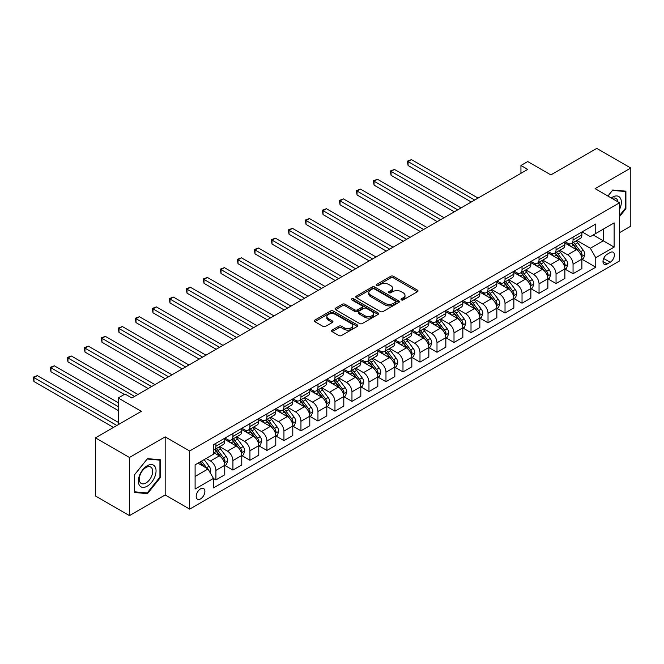<?xml version="1.0" encoding="UTF-8"?>
<svg xmlns="http://www.w3.org/2000/svg" width="664" height="664" viewBox="0 0 664 664"><rect width="100%" height="100%" fill="white"/><g stroke="black" fill="none" stroke-linecap="round" stroke-linejoin="round"><path stroke-width="1" d="M401.388 299.896A1.32 0.764 0 0 0 403.255 299.896L417.448 291.703A1.892 1.087 0 0 0 418.005 290.932A1.892 1.087 0 0 0 417.448 290.16L393.412 276.282A1.892 1.087 0 0 0 390.739 276.282L376.554 284.474A1.32 0.764 0 0 0 376.164 285.014A1.32 0.764 0 0 0 376.554 285.553A1.32 0.764 0 0 0 378.422 285.553L380.256 284.499A6.042 3.486 0 0 1 388.805 284.499L390.805 285.653A6.042 3.486 0 0 1 392.573 288.118A6.042 3.486 0 0 1 390.805 290.583L388.971 291.645A1.32 0.764 0 0 0 388.581 292.185A1.32 0.764 0 0 0 388.971 292.724A1.32 0.764 0 0 0 390.839 292.724L392.673 291.662A6.042 3.486 0 0 1 401.222 291.662L403.222 292.824A6.042 3.486 0 0 1 404.998 295.289A6.042 3.486 0 0 1 403.222 297.754L401.388 298.817A1.32 0.764 0 0 0 401.006 299.356A1.32 0.764 0 0 0 401.388 299.896L401.388 298.817M200.545 498.913A6.159 3.552 120 0 0 204.562 493.485A6.159 3.552 120 0 0 203.624 488.555A6.159 3.552 120 0 0 200.545 488.862A6.159 3.552 120 0 0 196.519 494.282A6.159 3.552 120 0 0 197.465 499.22A6.159 3.552 120 0 0 200.545 498.913M332.116 330.099A1.892 1.087 0 0 0 331.56 330.871A1.892 1.087 0 0 0 332.116 331.643L338.856 335.536A1.892 1.087 0 0 0 341.528 335.536L357.29 326.439A1.892 1.087 0 0 0 357.838 325.667A1.892 1.087 0 0 0 357.29 324.895L333.253 311.018A1.892 1.087 0 0 0 330.581 311.018L314.819 320.114A1.892 1.087 0 0 0 314.271 320.886A1.892 1.087 0 0 0 314.819 321.658L322.97 326.364A1.892 1.087 0 0 0 325.634 326.364L332.382 322.463A1.892 1.087 0 0 0 332.938 321.7A1.892 1.087 0 0 0 332.382 320.928L328.34 318.596A5.055 2.913 0 0 1 326.862 316.529A5.055 2.913 0 0 1 329.983 313.84A5.055 2.913 0 0 1 335.486 314.47L351.314 323.609A5.055 2.913 0 0 1 352.791 325.667A5.055 2.913 0 0 1 349.671 328.365A5.055 2.913 0 0 1 344.168 327.726L341.528 326.207A1.892 1.087 0 0 0 338.856 326.207L332.116 330.099L332.116 331.643M619.578 232.641L630.8 226.158L630.8 168.033L596.787 148.396L550.871 174.906L527.739 161.551L520.941 165.477L527.739 169.403L131.837 397.977L125.031 394.051L118.233 397.977L118.233 424.686M129.455 457.479L129.455 515.604L165.17 494.987L165.17 436.862L129.455 457.479L95.442 437.842L141.357 411.331L118.233 397.977M165.17 436.862L189.655 450.997L619.578 202.786L619.578 260.919L189.655 509.122L189.655 450.997M630.8 168.033L595.085 188.651L619.578 202.786M380.389 311.557A1.892 1.087 0 0 0 383.062 311.557L398.815 302.46A1.892 1.087 0 0 0 399.371 301.688A1.892 1.087 0 0 0 398.815 300.916L374.778 287.039A1.892 1.087 0 0 0 372.114 287.039L356.352 296.136A1.892 1.087 0 0 0 355.796 296.908A1.892 1.087 0 0 0 356.352 297.679L380.389 311.557M352.277 300.186A1.32 0.764 0 0 1 353.613 300.369L353.613 298.8L378.057 312.91A1.892 1.087 0 0 1 378.604 313.682A1.892 1.087 0 0 1 378.057 314.445L362.295 323.551A1.892 1.087 0 0 1 359.622 323.551L335.586 309.665L335.586 308.129A1.892 1.087 0 0 0 335.038 308.901A1.892 1.087 0 0 0 335.586 309.665M335.586 308.129L342.333 304.236A1.892 1.087 0 0 1 344.998 304.236L354.75 309.864A1.892 1.087 0 0 0 357.423 309.864L361.897 307.283A1.892 1.087 0 0 0 362.444 306.511A1.892 1.087 0 0 0 361.897 305.739L351.746 299.879A1.32 0.764 0 0 1 351.356 299.339A1.32 0.764 0 0 1 352.177 298.634A1.32 0.764 0 0 1 353.613 298.8M129.455 515.604L95.442 495.966L95.442 437.842M610.191 252.511L607.195 254.237A5.968 3.445 120 0 0 603.302 259.491A5.968 3.445 120 0 0 604.215 264.272A5.968 3.445 120 0 0 607.195 263.981L610.191 262.247A5.968 3.445 120 0 0 614.084 256.993A5.968 3.445 120 0 0 613.171 252.212A5.968 3.445 120 0 0 610.191 252.511M582.096 231.894L590.329 236.641L595.766 233.504L595.766 224L213.468 444.714L213.468 454.217L195.1 464.825L195.1 489.019L213.468 478.412L213.468 487.916L595.766 267.202L595.766 257.69L590.329 248.27L576.8 240.459M595.766 233.504L614.134 222.897L614.134 247.091L595.766 257.69M165.17 494.987L189.655 509.122M520.941 165.477L520.941 173.329M593.184 234.99L603.252 240.808L603.252 229.18L614.134 222.897M590.329 248.27L603.252 240.808L614.134 247.091M195.1 476.453L208.023 468.991L197.955 463.173M213.468 478.495L215.916 479.906L215.916 470.402A7.694 4.44 -120 0 0 210.471 460.974L206.122 458.459M215.916 479.906L224.756 474.801L224.756 465.298A7.694 4.44 -120 0 0 219.319 455.869L213.468 452.491M224.963 465.489L232.923 470.087L232.923 460.584A7.694 4.44 -120 0 0 227.478 451.155L219.668 446.648M232.923 470.087L241.762 464.983L241.762 455.479A7.694 4.44 -120 0 0 236.326 446.05L224.756 439.377M241.97 455.67L249.93 460.268L249.93 450.765A7.694 4.44 -120 0 0 244.485 441.336L236.674 436.829M249.93 460.268L258.769 455.164L258.769 445.66A7.694 4.44 -120 0 0 253.333 436.231L241.762 429.558M258.977 445.859L266.936 450.449L266.936 440.946A7.694 4.44 -120 0 0 261.491 431.517L253.681 427.01M266.936 450.449L275.776 445.345L275.776 435.841A7.694 4.44 -120 0 0 270.339 426.412L258.769 419.739M275.983 436.041L283.943 440.63L283.943 431.127A7.694 4.44 -120 0 0 278.498 421.698L270.688 417.191M283.943 440.63L292.782 435.526L292.782 426.022A7.694 4.44 -120 0 0 287.338 416.594L275.776 409.92M292.99 426.222L300.95 430.811L300.95 421.308A7.694 4.44 -120 0 0 295.505 411.879L287.695 407.372M300.95 430.811L309.789 425.707L309.789 416.203A7.694 4.44 -120 0 0 304.344 406.775L292.782 400.101M309.997 416.403L317.956 420.993L317.956 411.489A7.694 4.44 -120 0 0 312.512 402.069L304.693 397.553M317.956 420.993L326.796 415.888L326.796 406.385A7.694 4.44 -120 0 0 321.351 396.956L309.789 390.283M327.003 406.584L334.963 411.174L334.963 401.67A7.694 4.44 -120 0 0 329.518 392.25L321.7 387.734M334.963 411.174L343.803 406.069L343.803 396.566A7.694 4.44 -120 0 0 338.358 387.137L326.796 380.464M344.01 396.765L351.962 401.355L351.962 391.851A7.694 4.44 -120 0 0 346.525 382.431L338.706 377.916M351.962 401.355L360.809 396.25L360.809 386.747A7.694 4.44 -120 0 0 355.364 377.326L343.803 370.645M361.008 386.946L368.968 391.536L368.968 382.032A7.694 4.44 -120 0 0 363.532 372.612L355.713 368.097M368.968 391.536L377.816 386.431L377.816 376.928A7.694 4.44 -120 0 0 372.371 367.507L360.809 360.826M378.015 377.127L385.975 381.717L385.975 372.213A7.694 4.44 -120 0 0 380.538 362.793L372.72 358.278M385.975 381.717L394.823 376.612L394.823 367.109A7.694 4.44 -120 0 0 389.378 357.688L377.816 351.007M395.022 367.308L402.982 371.906L402.982 362.395A7.694 4.44 -120 0 0 397.545 352.974L389.726 348.459M402.982 371.906L411.829 366.794L411.829 357.29A7.694 4.44 -120 0 0 406.385 347.87L394.823 341.188M412.029 357.489L419.988 362.087L419.988 352.576A7.694 4.44 -120 0 0 414.552 343.155L406.733 338.64M419.988 362.087L428.836 356.975L428.836 347.471A7.694 4.44 -120 0 0 423.391 338.051L411.829 331.369M429.035 347.67L436.995 352.269L436.995 342.765A7.694 4.44 -120 0 0 431.559 333.336L423.74 328.821M436.995 352.269L445.843 347.164L445.843 337.652A7.694 4.44 -120 0 0 440.398 328.232L428.836 321.55M446.042 337.851L454.002 342.45L454.002 332.946A7.694 4.44 -120 0 0 448.557 323.517L440.747 319.002M454.002 342.45L462.849 337.345L462.849 327.833A7.694 4.44 -120 0 0 457.405 318.413L445.843 311.731M463.049 328.033L471.008 332.631L471.008 323.127A7.694 4.44 -120 0 0 465.564 313.698L457.753 309.183M471.008 332.631L479.856 327.526L479.856 318.023A7.694 4.44 -120 0 0 474.411 308.594L462.849 301.912M480.055 318.214L488.015 322.812L488.015 313.308A7.694 4.44 -120 0 0 482.57 303.88L474.76 299.373M488.015 322.812L496.855 317.707L496.855 308.204A7.694 4.44 -120 0 0 491.418 298.775L479.856 292.102M497.062 308.395L505.022 312.993L505.022 303.489A7.694 4.44 -120 0 0 499.577 294.061L491.767 289.554M505.022 312.993L513.861 307.888L513.861 298.385A7.694 4.44 -120 0 0 508.425 288.956L496.855 282.283M514.069 298.576L522.029 303.174L522.029 293.671A7.694 4.44 -120 0 0 516.584 284.242L508.773 279.735M522.029 303.174L530.868 298.07L530.868 288.566A7.694 4.44 -120 0 0 525.431 279.137L513.861 272.464M531.076 288.757L539.035 293.355L539.035 283.852A7.694 4.44 -120 0 0 533.59 274.423L525.78 269.916M539.035 293.355L547.875 288.251L547.875 278.747A7.694 4.44 -120 0 0 542.438 269.318L530.868 262.645M548.082 278.938L556.042 283.536L556.042 274.033A7.694 4.44 -120 0 0 550.597 264.604L542.787 260.097M556.042 283.536L564.881 278.432L564.881 268.928A7.694 4.44 -120 0 0 559.445 259.499L547.875 252.826M565.089 269.119L573.049 273.717L573.049 264.214A7.694 4.44 -120 0 0 567.604 254.785L559.793 250.278M573.049 273.717L581.888 268.613L581.888 259.109A7.694 4.44 -120 0 0 576.452 249.681L564.881 243.007M565.089 241.713L567.604 243.165A7.694 4.44 -120 0 0 571.455 243.547A7.694 4.44 -120 0 0 573.049 240.019L573.049 237.114M548.082 251.531L550.597 252.984A7.694 4.44 -120 0 0 554.448 253.366A7.694 4.44 -120 0 0 556.042 249.838L556.042 246.933M531.076 261.342L533.59 262.803A7.694 4.44 -120 0 0 537.442 263.176A7.694 4.44 -120 0 0 539.035 259.657L539.035 256.752M514.069 271.161L516.584 272.622A7.694 4.44 -120 0 0 520.435 272.995A7.694 4.44 -120 0 0 522.029 269.476L522.029 266.571M497.062 280.98L499.577 282.432A7.694 4.44 -120 0 0 503.428 282.814A7.694 4.44 -120 0 0 505.022 279.295L505.022 276.39M480.055 290.799L482.57 292.251A7.694 4.44 -120 0 0 486.421 292.633A7.694 4.44 -120 0 0 488.015 289.114L488.015 286.209M463.049 300.618L465.564 302.07A7.694 4.44 -120 0 0 469.415 302.452A7.694 4.44 -120 0 0 471.008 298.933L471.008 296.028M446.042 310.437L448.557 311.889A7.694 4.44 -120 0 0 452.408 312.271A7.694 4.44 -120 0 0 454.002 308.752L454.002 305.847M429.035 320.255L431.559 321.708A7.694 4.44 -120 0 0 435.401 322.09A7.694 4.44 -120 0 0 436.995 318.571L436.995 315.666M412.029 330.074L414.552 331.527A7.694 4.44 -120 0 0 418.395 331.909A7.694 4.44 -120 0 0 419.988 328.389L419.988 325.476M395.022 339.893L397.545 341.346A7.694 4.44 -120 0 0 401.388 341.728A7.694 4.44 -120 0 0 402.982 338.208L402.982 335.295M378.015 349.712L380.538 351.165A7.694 4.44 -120 0 0 384.381 351.546A7.694 4.44 -120 0 0 385.975 348.027L385.975 345.114M361.008 359.531L363.532 360.984A7.694 4.44 -120 0 0 367.375 361.365A7.694 4.44 -120 0 0 368.968 357.846L368.968 354.933M344.01 369.35L346.525 370.803A7.694 4.44 -120 0 0 350.368 371.184A7.694 4.44 -120 0 0 351.962 367.657L351.962 364.752M327.003 379.169L329.518 380.621A7.694 4.44 -120 0 0 333.361 381.003A7.694 4.44 -120 0 0 334.963 377.476L334.963 374.571M309.997 388.988L312.512 390.44A7.694 4.44 -120 0 0 316.363 390.822A7.694 4.44 -120 0 0 317.956 387.295L317.956 384.39M292.99 398.807L295.505 400.259A7.694 4.44 -120 0 0 299.356 400.641A7.694 4.44 -120 0 0 300.95 397.113L300.95 394.208M275.983 408.626L278.498 410.078A7.694 4.44 -120 0 0 282.349 410.46A7.694 4.44 -120 0 0 283.943 406.932L283.943 404.027M258.977 418.444L261.491 419.897A7.694 4.44 -120 0 0 265.343 420.279A7.694 4.44 -120 0 0 266.936 416.751L266.936 413.846M241.97 428.263L244.485 429.716A7.694 4.44 -120 0 0 248.336 430.098A7.694 4.44 -120 0 0 249.93 426.57L249.93 423.665M224.963 438.082L227.478 439.535A7.694 4.44 -120 0 0 231.329 439.917A7.694 4.44 -120 0 0 232.923 436.389L232.923 433.484M582.096 259.3L595.766 267.202M571.455 243.547L580.294 238.434A7.694 4.44 -120 0 0 581.888 234.915L581.888 232.01M554.448 253.366L563.288 248.253A7.694 4.44 -120 0 0 564.881 244.734L564.881 241.829M537.442 263.176L546.281 258.072A7.694 4.44 -120 0 0 547.875 254.553L547.875 251.648M520.435 272.995L529.274 267.891A7.694 4.44 -120 0 0 530.868 264.372L530.868 261.467M503.428 282.814L512.268 277.71A7.694 4.44 -120 0 0 513.861 274.19L513.861 271.286M486.421 292.633L495.261 287.529A7.694 4.44 -120 0 0 496.855 284.009L496.855 281.104M469.415 302.452L478.263 297.347A7.694 4.44 -120 0 0 479.856 293.828L479.856 290.923M452.408 312.271L461.256 307.166A7.694 4.44 -120 0 0 462.849 303.647L462.849 300.734M435.401 322.09L444.249 316.985A7.694 4.44 -120 0 0 445.843 313.466L445.843 310.553M418.395 331.909L427.243 326.804A7.694 4.44 -120 0 0 428.836 323.285L428.836 320.372M401.388 341.728L410.236 336.623A7.694 4.44 -120 0 0 411.829 333.096L411.829 330.191M384.381 351.546L393.229 346.442A7.694 4.44 -120 0 0 394.823 342.914L394.823 340.009M367.375 361.365L376.222 356.261A7.694 4.44 -120 0 0 377.816 352.733L377.816 349.828M350.368 371.184L359.216 366.08A7.694 4.44 -120 0 0 360.809 362.552L360.809 359.647M333.361 381.003L342.209 375.899A7.694 4.44 -120 0 0 343.803 372.371L343.803 369.466M316.363 390.822L325.202 385.718A7.694 4.44 -120 0 0 326.796 382.19L326.796 379.285M299.356 400.641L308.196 395.536A7.694 4.44 -120 0 0 309.789 392.009L309.789 389.104M282.349 410.46L291.189 405.355A7.694 4.44 -120 0 0 292.782 401.828L292.782 398.923M265.343 420.279L274.182 415.174A7.694 4.44 -120 0 0 275.776 411.647L275.776 408.742M248.336 430.098L257.175 424.985A7.694 4.44 -120 0 0 258.769 421.466L258.769 418.561M231.329 439.917L240.169 434.804A7.694 4.44 -120 0 0 241.762 431.285L241.762 428.38M213.468 450.043A7.694 4.44 -120 0 0 214.323 449.736L223.162 444.623A7.694 4.44 -120 0 0 224.756 441.103L224.756 438.199M214.323 449.736A7.694 4.44 -120 0 0 215.916 446.208L215.916 443.303M208.023 468.991L213.468 478.412M619.578 216.547L625.903 208.679L625.903 191.166L612.772 189.995L607.909 196.054M134.352 492.464L147.483 493.642L160.613 477.308L160.613 459.803L147.483 458.633L134.352 474.959L134.352 492.464M625.222 208.28L625.903 208.679M159.933 476.918L160.613 477.308M146.097 492.837L147.483 493.642M401.919 300.087L403.222 299.331A6.042 3.486 0 0 0 404.998 296.858L404.998 295.289M392.573 288.118L392.573 289.687A6.042 3.486 0 0 1 390.805 292.16L389.502 292.915M417.424 291.72L393.412 277.859A1.892 1.087 0 0 0 390.739 277.859L377.077 285.744M398.79 302.477L374.778 288.608A1.892 1.087 0 0 0 372.114 288.608L356.377 297.696L356.352 296.136M395.478 302.228A1.32 0.764 0 0 0 395.868 301.688A1.32 0.764 0 0 0 395.478 301.149L374.38 288.964A1.32 0.764 0 0 0 372.512 288.964L370.578 290.085A6.042 3.486 0 0 0 368.802 292.55A6.042 3.486 0 0 0 370.578 295.023L384.995 303.348A6.042 3.486 0 0 0 393.544 303.348L395.478 302.228L395.478 303.797A1.32 0.764 0 0 0 395.868 303.257L395.868 301.688M368.802 292.55L368.802 294.127A6.042 3.486 0 0 0 370.578 296.592L370.578 295.023M395.478 303.797L393.544 304.917A6.042 3.486 0 0 1 384.995 304.917L370.578 296.592M335.611 309.681L342.333 305.805L342.333 304.236M362.444 306.511L362.444 308.079A1.892 1.087 0 0 1 361.897 308.851L357.423 311.433A1.892 1.087 0 0 1 354.75 311.433L344.998 305.805A1.892 1.087 0 0 0 342.333 305.805M353.613 300.369L378.032 314.462M364.868 315.699A5.055 2.913 0 0 0 370.371 316.338A5.055 2.913 0 0 0 373.492 313.64A5.055 2.913 0 0 0 372.014 311.574L366.437 308.362A1.892 1.087 0 0 0 363.764 308.362L359.29 310.943A1.892 1.087 0 0 0 358.734 311.715A1.892 1.087 0 0 0 359.29 312.487L364.868 315.699L364.868 317.276A5.055 2.913 0 0 0 370.371 317.907A5.055 2.913 0 0 0 373.492 315.209L373.492 313.64M358.734 311.715L358.734 313.284A1.892 1.087 0 0 0 359.29 314.055L359.29 312.487M364.868 317.276L359.29 314.055M352.791 325.667L352.791 327.236A5.055 2.913 0 0 1 349.671 329.933A5.055 2.913 0 0 1 344.168 329.303L341.528 327.775A1.892 1.087 0 0 0 338.856 327.775L332.141 331.66M326.862 316.529L326.862 318.097A5.055 2.913 0 0 0 328.34 320.164L328.34 318.596M332.357 322.48L328.34 320.164M357.29 324.895L357.29 326.439L333.253 312.586A1.892 1.087 0 0 0 330.581 312.586L314.844 321.675M581.888 259.425L583.523 258.479L584.884 254.553A5.096 2.946 -120 0 0 583.258 250.212L577.697 242.792A14.716 8.499 -120 0 0 576.086 240.866M570.559 246.286A14.716 8.499 -120 0 0 567.546 243.132M581.423 256.296L582.129 254.768A5.096 2.946 -120 0 0 580.668 251.706L575.115 244.286A14.716 8.499 -120 0 0 573.505 242.36M572.136 243.148A12.218 7.055 60 0 1 574.144 245.431L578.842 251.706M478.08 198.079L411.489 159.626L408.086 161.593L408.086 165.519L471.282 202.005M571.87 243.298A14.716 8.499 60 0 1 573.48 245.223L577.174 250.154M408.086 165.519L407.339 161.161L474.685 200.038M407.339 161.161L411.489 159.626M564.881 269.244L566.516 268.298L567.878 264.372A5.096 2.946 -120 0 0 566.251 260.031L560.69 252.611A14.716 8.499 -120 0 0 559.088 250.685M553.552 256.105A14.716 8.499 -120 0 0 550.539 252.951M564.417 266.115L565.122 264.587A5.096 2.946 -120 0 0 563.661 261.525L558.109 254.096A14.716 8.499 -120 0 0 556.498 252.179M555.129 252.967A12.218 7.055 60 0 1 557.137 255.25L561.835 261.525M461.073 207.898L394.482 169.445L391.079 171.412L391.079 175.338L454.276 211.824M554.863 253.117A14.716 8.499 60 0 1 556.474 255.042L560.167 259.973M391.079 175.338L390.332 170.98L457.679 209.857M390.332 170.98L394.482 169.445M547.875 279.063L549.51 278.116L550.871 274.19A5.096 2.946 -120 0 0 549.244 269.85L543.683 262.429A14.716 8.499 -120 0 0 542.081 260.504M536.545 265.924A14.716 8.499 -120 0 0 533.532 262.77M547.41 275.933L548.115 274.406A5.096 2.946 -120 0 0 546.655 271.335L541.102 263.915A14.716 8.499 -120 0 0 539.492 261.998M538.122 262.786A12.218 7.055 60 0 1 540.131 265.069L544.837 271.344M444.067 217.709L377.476 179.263L374.073 181.23L374.073 185.156L437.269 221.643M537.857 262.936A14.716 8.499 60 0 1 539.467 264.861L543.16 269.791M374.073 185.156L373.326 180.799L440.672 219.676M373.326 180.799L377.476 179.263M530.868 288.882L532.503 287.935L533.864 284.009A5.096 2.946 -120 0 0 532.237 279.668L526.676 272.248A14.716 8.499 -120 0 0 525.075 270.323M519.547 275.743A14.716 8.499 -120 0 0 516.534 272.589M530.403 285.752L531.109 284.225A5.096 2.946 -120 0 0 529.648 281.154L524.095 273.734A14.716 8.499 -120 0 0 522.485 271.817M521.115 272.605A12.218 7.055 60 0 1 523.124 274.888L527.83 281.162M427.068 227.528L360.469 189.082L357.066 191.049L357.066 194.975L420.262 231.462M520.858 272.755A14.716 8.499 60 0 1 522.46 274.68L526.154 279.61M357.066 194.975L356.319 190.618L423.665 229.495M356.319 190.618L360.469 189.082M513.861 298.692L515.496 297.754L516.858 293.828A5.096 2.946 -120 0 0 515.231 289.487L509.67 282.067A14.716 8.499 -120 0 0 508.068 280.142M502.54 285.562A14.716 8.499 -120 0 0 499.527 282.407M513.396 295.571L514.102 294.044A5.096 2.946 -120 0 0 512.649 290.973L507.089 283.553A14.716 8.499 -120 0 0 505.478 281.636M504.109 282.424A12.218 7.055 60 0 1 506.117 284.707L510.824 290.981M410.061 237.347L343.462 198.901L340.059 200.868L340.059 204.794L403.255 241.281M503.851 282.573A14.716 8.499 60 0 1 505.453 284.499L509.147 289.429M340.059 204.794L339.312 200.437L406.658 239.314M339.312 200.437L343.462 198.901M619.578 209.384A12.508 7.221 120 0 0 620.159 197.814A12.508 7.221 120 0 0 611.229 197.972M617.902 201.823A9.47 5.47 120 0 0 617.063 199.416A9.47 5.47 120 0 0 615.993 198.428A9.47 5.47 120 0 0 612.1 198.47M612.474 190.369L625.222 191.522L625.222 208.479L619.578 215.501M624.376 191.033L625.222 191.522M607.933 196.063L612.499 190.385M147.209 465.763A12.508 7.221 120 0 0 138.369 481.085A12.508 7.221 120 0 0 147.209 486.189A12.508 7.221 120 0 0 156.057 470.876A12.508 7.221 120 0 0 147.209 465.763M145.972 467.531A9.47 5.47 120 0 0 139.78 475.872A9.47 5.47 120 0 0 141.233 483.458A9.47 5.47 120 0 0 145.972 482.994A9.47 5.47 120 0 0 152.156 474.652A9.47 5.47 120 0 0 150.703 467.066A9.47 5.47 120 0 0 145.972 467.531M159.933 477.117L147.209 492.937L134.493 491.8L134.493 474.843L147.209 459.015L159.933 460.152L159.933 477.117M159.086 459.671L159.933 460.152M496.855 308.511L498.49 307.573L499.851 303.647A5.096 2.946 -120 0 0 498.224 299.306L492.663 291.878A14.716 8.499 -120 0 0 491.061 289.961M485.533 295.372A14.716 8.499 -120 0 0 482.52 292.226M496.398 305.39L497.095 303.863A5.096 2.946 -120 0 0 495.643 300.792L490.082 293.372A14.716 8.499 -120 0 0 488.472 291.454M487.102 292.243A12.218 7.055 60 0 1 489.111 294.526L493.817 300.8M393.055 247.166L326.456 208.72L323.053 210.687L323.053 214.613L386.249 251.092M486.845 292.392A14.716 8.499 60 0 1 488.447 294.318L492.14 299.248M323.053 214.613L322.306 210.247L389.652 249.133M322.306 210.247L326.456 208.72M479.856 318.33L481.483 317.392L482.844 313.466A5.096 2.946 -120 0 0 481.217 309.117L475.656 301.697A14.716 8.499 -120 0 0 474.054 299.779M468.527 305.191A14.716 8.499 -120 0 0 465.514 302.037M479.391 315.209L480.089 313.682A5.096 2.946 -120 0 0 478.636 310.611L473.075 303.191A14.716 8.499 -120 0 0 471.465 301.273M470.095 302.062A12.218 7.055 60 0 1 472.104 304.336L476.81 310.619M376.048 256.985L309.449 218.539L306.046 220.498L306.046 224.432L369.242 260.911M469.838 302.211A14.716 8.499 60 0 1 471.44 304.137L475.134 309.067M306.046 224.432L305.299 220.066L372.645 258.952M305.299 220.066L309.449 218.539M462.849 328.149L464.476 327.211L465.837 323.285A5.096 2.946 -120 0 0 464.211 318.936L458.65 311.516A14.716 8.499 -120 0 0 457.048 309.598M451.52 315.01A14.716 8.499 -120 0 0 448.507 311.856M462.385 325.028L463.09 323.501A5.096 2.946 -120 0 0 461.629 320.43L456.068 313.01A14.716 8.499 -120 0 0 454.458 311.084M453.089 311.881A12.218 7.055 60 0 1 455.097 314.155L459.803 320.438M359.041 266.803L292.442 228.358L289.039 230.317L289.039 234.251L352.235 270.729M452.831 312.03A14.716 8.499 60 0 1 454.433 313.956L458.127 318.886M289.039 234.251L288.292 229.885L355.638 268.771M288.292 229.885L292.442 228.358M445.843 337.968L447.47 337.03L448.831 333.096A5.096 2.946 -120 0 0 447.204 328.755L441.643 321.334A14.716 8.499 -120 0 0 440.041 319.417M434.513 324.829A14.716 8.499 -120 0 0 431.5 321.675M445.378 334.847L446.084 333.32A5.096 2.946 -120 0 0 444.623 330.249L439.062 322.828A14.716 8.499 -120 0 0 437.451 320.903M436.082 321.7A12.218 7.055 60 0 1 438.091 323.974L442.797 330.257M342.035 276.622L275.435 238.177L272.032 240.136L272.032 244.07L335.229 280.548M435.825 321.849A14.716 8.499 60 0 1 437.427 323.775L441.128 328.705M272.032 244.07L271.286 239.704L338.632 278.589M271.286 239.704L275.435 238.177M428.836 347.787L430.463 346.849L431.824 342.914A5.096 2.946 -120 0 0 430.197 338.574L424.636 331.153A14.716 8.499 -120 0 0 423.034 329.236M417.507 334.648A14.716 8.499 -120 0 0 414.494 331.494M428.371 344.666L429.077 343.139A5.096 2.946 -120 0 0 427.616 340.068L422.055 332.647A14.716 8.499 -120 0 0 420.453 330.722M419.084 331.519A12.218 7.055 60 0 1 421.084 333.793L425.79 340.076M325.028 286.441L258.429 247.996L255.026 249.954L255.026 253.88L318.222 290.367M418.818 331.668A14.716 8.499 60 0 1 420.42 333.594L424.122 338.524M255.026 253.88L254.279 249.523L321.625 288.408M254.279 249.523L258.429 247.996M411.829 357.606L413.456 356.668L414.817 352.733A5.096 2.946 -120 0 0 413.191 348.392L407.638 340.972A14.716 8.499 -120 0 0 406.028 339.047M400.5 344.467A14.716 8.499 -120 0 0 397.487 341.313M411.365 354.485L412.07 352.957A5.096 2.946 -120 0 0 410.609 349.887L405.048 342.466A14.716 8.499 -120 0 0 403.446 340.541M402.077 341.337A12.218 7.055 60 0 1 404.077 343.612L408.783 349.895M308.021 296.26L241.422 257.815L238.027 259.773L238.027 263.699L301.215 300.186M401.811 341.487A14.716 8.499 60 0 1 403.413 343.412L407.115 348.343M238.027 263.699L237.272 259.342L304.618 298.227M237.272 259.342L241.422 257.815M394.823 367.424L396.458 366.486L397.811 362.552A5.096 2.946 -120 0 0 396.184 358.211L390.631 350.791A14.716 8.499 -120 0 0 389.021 348.866M383.493 354.286A14.716 8.499 -120 0 0 380.48 351.132M394.358 364.304L395.063 362.776A5.096 2.946 -120 0 0 393.603 359.705L388.042 352.285A14.716 8.499 -120 0 0 386.44 350.36M385.07 351.156A12.218 7.055 60 0 1 387.07 353.431L391.777 359.714M291.015 306.079L224.415 267.633L221.021 269.592L221.021 273.518L284.209 310.005M384.805 351.306A14.716 8.499 60 0 1 386.406 353.231L390.108 358.162M221.021 273.518L220.265 269.161L287.612 308.046M220.265 269.161L224.415 267.633M377.816 377.243L379.451 376.297L380.804 372.371A5.096 2.946 -120 0 0 379.177 368.03L373.624 360.61A14.716 8.499 -120 0 0 372.014 358.684M366.486 364.104A14.716 8.499 -120 0 0 363.474 360.95M377.351 374.123L378.057 372.587A5.096 2.946 -120 0 0 376.596 369.524L371.035 362.104A14.716 8.499 -120 0 0 369.433 360.178M368.063 360.967A12.218 7.055 60 0 1 370.064 363.249L374.77 369.533M274.008 315.898L207.409 277.452L204.014 279.411L204.014 283.337L267.202 319.824M367.798 361.125A14.716 8.499 60 0 1 369.4 363.042L373.102 367.981M204.014 283.337L203.259 278.98L270.605 317.865M203.259 278.98L207.409 277.452M360.809 387.062L362.444 386.116L363.797 382.19A5.096 2.946 -120 0 0 362.171 377.849L356.618 370.429A14.716 8.499 -120 0 0 355.008 368.503M349.48 373.923A14.716 8.499 -120 0 0 346.467 370.769M360.344 383.941L361.05 382.406A5.096 2.946 -120 0 0 359.589 379.343L354.028 371.923A14.716 8.499 -120 0 0 352.426 369.997M351.057 370.786A12.218 7.055 60 0 1 353.057 373.068L357.763 379.351M257.001 325.717L190.402 287.271L187.007 289.23L187.007 293.156L250.195 329.643M350.791 370.944A14.716 8.499 60 0 1 352.401 372.861L356.095 377.799M187.007 293.156L186.26 288.798L253.598 327.676M186.26 288.798L190.402 287.271M343.803 396.881L345.438 395.935L346.799 392.009A5.096 2.946 -120 0 0 345.164 387.668L339.611 380.248A14.716 8.499 -120 0 0 338.001 378.322M332.473 383.742A14.716 8.499 -120 0 0 329.46 380.588M343.338 393.76L344.043 392.225A5.096 2.946 -120 0 0 342.582 389.162L337.022 381.742A14.716 8.499 -120 0 0 335.42 379.816M334.05 380.605A12.218 7.055 60 0 1 336.05 382.887L340.757 389.17M239.994 335.536L173.404 297.082L170.001 299.049L170.001 302.975L233.197 339.462M333.784 380.762A14.716 8.499 60 0 1 335.395 382.68L339.088 387.618M170.001 302.975L169.254 298.617L236.591 337.495M169.254 298.617L173.404 297.082M326.796 406.7L328.431 405.754L329.792 401.828A5.096 2.946 -120 0 0 328.165 397.487L322.604 390.067A14.716 8.499 -120 0 0 320.994 388.141M315.466 393.561A14.716 8.499 -120 0 0 312.453 390.407M326.331 403.579L327.037 402.044A5.096 2.946 -120 0 0 325.576 398.981L320.015 391.561A14.716 8.499 -120 0 0 318.413 389.635M317.043 390.424A12.218 7.055 60 0 1 319.044 392.706L323.75 398.989M222.988 345.355L156.397 306.901L152.994 308.868L152.994 312.794L216.19 349.281M316.778 390.581A14.716 8.499 60 0 1 318.388 392.499L322.082 397.437M152.994 312.794L152.247 308.436L219.585 347.313M152.247 308.436L156.397 306.901M309.789 416.519L311.424 415.573L312.786 411.647A5.096 2.946 -120 0 0 311.159 407.306L305.598 399.886A14.716 8.499 -120 0 0 303.988 397.96M298.46 403.38A14.716 8.499 -120 0 0 295.447 400.226M309.324 413.398L310.03 411.863A5.096 2.946 -120 0 0 308.569 408.8L303.008 401.38A14.716 8.499 -120 0 0 301.406 399.454M300.037 400.243A12.218 7.055 60 0 1 302.045 402.525L306.743 408.808M205.981 355.174L139.39 316.72L135.987 318.687L135.987 322.613L199.183 359.099M299.771 400.4A14.716 8.499 60 0 1 301.381 402.318L305.075 407.256M135.987 322.613L135.24 318.255L202.578 357.132M135.24 318.255L139.39 316.72M292.782 426.338L294.418 425.392L295.779 421.466A5.096 2.946 -120 0 0 294.152 417.125L288.591 409.705A14.716 8.499 -120 0 0 286.981 407.779M281.453 413.199A14.716 8.499 -120 0 0 278.44 410.045M292.318 423.217L293.023 421.681A5.096 2.946 -120 0 0 291.562 418.619L286.001 411.199A14.716 8.499 -120 0 0 284.399 409.273M283.03 410.061A12.218 7.055 60 0 1 285.039 412.344L289.736 418.627M188.974 364.993L122.383 326.539L118.98 328.506L118.98 332.432L182.177 368.918M282.764 410.219A14.716 8.499 60 0 1 284.375 412.137L288.068 417.075M118.98 332.432L118.233 328.074L185.571 366.951M118.233 328.074L122.383 326.539M275.776 436.157L277.411 435.211L278.772 431.285A5.096 2.946 -120 0 0 277.145 426.944L271.584 419.523A14.716 8.499 -120 0 0 269.974 417.598M264.446 423.018A14.716 8.499 -120 0 0 261.433 419.864M275.311 433.028L276.017 431.5A5.096 2.946 -120 0 0 274.556 428.438L268.995 421.017A14.716 8.499 -120 0 0 267.393 419.092M266.023 419.88A12.218 7.055 60 0 1 268.032 422.163L272.73 428.438M171.968 374.811L105.377 336.357L101.974 338.325L101.974 342.25L165.17 378.737M265.758 420.03A14.716 8.499 60 0 1 267.368 421.955L271.061 426.894M101.974 342.25L101.227 337.893L168.573 376.77M101.227 337.893L105.377 336.357M258.769 445.976L260.404 445.029L261.765 441.103A5.096 2.946 -120 0 0 260.139 436.763L254.578 429.342A14.716 8.499 -120 0 0 252.967 427.417M247.44 432.837A14.716 8.499 -120 0 0 244.427 429.683M258.304 442.846L259.01 441.319A5.096 2.946 -120 0 0 257.549 438.257L251.996 430.836A14.716 8.499 -120 0 0 250.386 428.911M249.017 429.699A12.218 7.055 60 0 1 251.025 431.982L255.723 438.257M154.961 384.63L88.37 346.176L84.967 348.143L84.967 352.069L148.163 388.556M248.751 429.849A14.716 8.499 60 0 1 250.361 431.774L254.055 436.713M84.967 352.069L84.22 347.712L151.566 386.589M84.22 347.712L88.37 346.176M241.762 455.794L243.397 454.848L244.759 450.922A5.096 2.946 -120 0 0 243.132 446.581L237.571 439.161A14.716 8.499 -120 0 0 235.969 437.236M230.433 442.656A14.716 8.499 -120 0 0 227.42 439.502M241.298 452.665L242.003 451.138A5.096 2.946 -120 0 0 240.542 448.075L234.99 440.655A14.716 8.499 -120 0 0 233.379 438.73M232.01 439.518A12.218 7.055 60 0 1 234.018 441.801L238.716 448.075M137.954 394.449L71.363 355.995L67.96 357.962L67.96 361.888L124.351 394.449M231.744 439.668A14.716 8.499 60 0 1 233.354 441.593L237.048 446.523M67.96 361.888L67.213 357.531L134.56 396.408M67.213 357.531L71.363 355.995M224.756 465.613L226.391 464.667L227.752 460.741A5.096 2.946 -120 0 0 226.125 456.4L220.564 448.98A14.716 8.499 -120 0 0 218.962 447.055M224.291 462.484L224.996 460.957A5.096 2.946 -120 0 0 223.536 457.894L217.983 450.466A14.716 8.499 -120 0 0 216.373 448.549M215.003 449.337A12.218 7.055 60 0 1 217.012 451.62L221.718 457.894M118.233 402.691L54.357 365.814L50.954 367.781L50.954 371.707L118.233 410.551M214.738 449.486A14.716 8.499 60 0 1 216.348 451.412L220.041 456.342M50.954 371.707L50.207 367.35L118.233 406.617M50.207 367.35L54.357 365.814M210.065 472.519L210.745 470.56A5.096 2.946 -120 0 0 209.118 466.219L204.155 459.596M118.233 422.329L37.35 375.633L33.947 377.6L33.947 381.526L113.469 427.433M206.994 468.394A5.096 2.946 -120 0 0 206.529 467.705L201.574 461.09M200.296 461.829L203.856 466.584M199.939 462.028L202.96 466.062M33.947 381.526L33.2 377.169L116.872 425.475M33.2 377.169L37.35 375.633M210.471 460.974L219.319 455.869M227.478 451.155L236.326 446.05M244.485 441.336L253.333 436.231M261.491 431.517L270.339 426.412M278.498 421.698L287.338 416.594M295.505 411.879L304.344 406.775M312.512 402.069L321.351 396.956M329.518 392.25L338.358 387.137M346.525 382.431L355.364 377.326M363.532 372.612L372.371 367.507M380.538 362.793L389.378 357.688M397.545 352.974L406.385 347.87M414.552 343.155L423.391 338.051M431.559 333.336L440.398 328.232M448.557 323.517L457.405 318.413M465.564 313.698L474.411 308.594M482.57 303.88L491.418 298.775M499.577 294.061L508.425 288.956M516.584 284.242L525.431 279.137M533.59 274.423L542.438 269.318M550.597 264.604L559.445 259.499M567.604 254.785L576.452 249.681M573.049 240.019L581.888 234.915M573.049 264.214L581.888 259.109M556.042 274.033L564.881 268.928M556.042 249.838L564.881 244.734M539.035 283.852L547.875 278.747M539.035 259.657L547.875 254.553M522.029 293.671L530.868 288.566M522.029 269.476L530.868 264.372M505.022 303.489L513.861 298.385M505.022 279.295L513.861 274.19M488.015 313.308L496.855 308.204M488.015 289.114L496.855 284.009M471.008 323.127L479.856 318.023M471.008 298.933L479.856 293.828M454.002 332.946L462.849 327.833M454.002 308.752L462.849 303.647M436.995 342.765L445.843 337.652M436.995 318.571L445.843 313.466M419.988 352.576L428.836 347.471M419.988 328.389L428.836 323.285M402.982 362.395L411.829 357.29M402.982 338.208L411.829 333.096M385.975 372.213L394.823 367.109M385.975 348.027L394.823 342.914M368.968 382.032L377.816 376.928M368.968 357.846L377.816 352.733M351.962 391.851L360.809 386.747M351.962 367.657L360.809 362.552M334.963 401.67L343.803 396.566M334.963 377.476L343.803 372.371M317.956 411.489L326.796 406.385M317.956 387.295L326.796 382.19M300.95 421.308L309.789 416.203M300.95 397.113L309.789 392.009M283.943 431.127L292.782 426.022M283.943 406.932L292.782 401.828M266.936 440.946L275.776 435.841M266.936 416.751L275.776 411.647M249.93 450.765L258.769 445.66M249.93 426.57L258.769 421.466M232.923 460.584L241.762 455.479M232.923 436.389L241.762 431.285M215.916 470.402L224.756 465.298M215.916 446.208L224.756 441.103M603.667 258.487L610.191 262.247M602.978 261.541L607.195 263.981M403.222 299.331L403.222 297.754M388.971 292.724L388.971 291.645M390.805 292.16L390.805 290.583M376.554 285.553L376.554 284.474M390.739 277.859L390.739 276.282M393.412 277.859L393.412 276.282M417.448 291.703L417.448 290.16M372.114 288.608L372.114 287.039M374.778 288.608L374.778 287.039M398.815 302.46L398.815 300.916M384.995 304.917L384.995 303.348M393.544 304.917L393.544 303.348M344.998 305.805L344.998 304.236M354.75 311.433L354.75 309.864M357.423 311.433L357.423 309.864M361.897 308.851L361.897 307.283M378.057 314.445L378.057 312.91M338.856 327.775L338.856 326.207M341.528 327.775L341.528 326.207M344.168 329.303L344.168 327.726M332.382 322.463L332.382 320.928M314.819 321.658L314.819 320.114M330.581 312.586L330.581 311.018M333.253 312.586L333.253 311.018M581.506 256.578L584.851 254.652M575.115 244.286L577.697 242.792M571.106 246.593L573.48 245.223M580.668 251.706L583.258 250.212M580.27 253.689L582.129 254.768M564.5 266.397L567.844 264.471M558.109 254.096L560.69 252.611M554.1 256.412L556.474 255.042M563.661 261.525L566.251 260.031M563.263 263.508L565.122 264.587M547.493 276.216L550.838 274.29M541.102 263.915L543.683 262.429M537.093 266.231L539.467 264.861M546.655 271.335L549.244 269.85M546.256 273.327L548.115 274.406M530.494 286.035L533.831 284.109M524.095 273.734L526.676 272.248M520.086 276.05L522.46 274.68M529.648 281.154L532.237 279.668M529.25 283.146L531.109 284.225M513.488 295.853L516.824 293.928M507.089 283.553L509.67 282.067M503.08 285.869L505.453 284.499M512.649 290.973L515.231 289.487M512.243 292.965L514.102 294.044M496.481 305.672L499.818 303.738M490.082 293.372L492.663 291.878M486.073 295.688L488.447 294.318M495.643 300.792L498.224 299.306M495.236 302.784L497.095 303.863M479.474 315.491L482.811 313.557M473.075 303.191L475.656 301.697M469.066 305.506L471.44 304.137M478.636 310.611L481.217 309.117M478.229 312.603L480.089 313.682M462.468 325.31L465.804 323.376M456.068 313.01L458.65 311.516M452.059 315.325L454.433 313.956M461.629 320.43L464.211 318.936M461.223 322.422L463.09 323.501M445.461 335.129L448.798 333.195M439.062 322.828L441.643 321.334M435.053 325.144L437.427 323.775M444.623 330.249L447.204 328.755M444.216 332.241L446.084 333.32M428.454 344.948L431.791 343.014M422.055 332.647L424.636 331.153M418.046 334.963L420.42 333.594M427.616 340.068L430.197 338.574M427.209 342.06L429.077 343.139M411.448 354.767L414.784 352.833M405.048 342.466L407.638 340.972M401.039 344.782L403.413 343.412M410.609 349.887L413.191 348.392M410.203 351.878L412.07 352.957M394.441 364.586L397.777 362.652M388.042 352.285L390.631 350.791M384.033 354.601L386.406 353.231M393.603 359.705L396.184 358.211M393.196 361.697L395.063 362.776M377.434 374.396L380.771 372.471M371.035 362.104L373.624 360.61M367.026 364.42L369.4 363.042M376.596 369.524L379.177 368.03M376.189 371.516L378.057 372.587M360.428 384.215L363.764 382.29M354.028 371.923L356.618 370.429M350.019 374.239L352.401 372.861M359.589 379.343L362.171 377.849M359.183 381.335L361.05 382.406M343.421 394.034L346.757 392.109M337.022 381.742L339.611 380.248M333.013 384.058L335.395 382.68M342.582 389.162L345.164 387.668M342.176 391.154L344.043 392.225M326.414 403.853L329.759 401.927M320.015 391.561L322.604 390.067M316.006 393.876L318.388 392.499M325.576 398.981L328.165 397.487M325.169 400.973L327.037 402.044M309.407 413.672L312.752 411.746M303.008 401.38L305.598 399.886M298.999 403.695L301.381 402.318M308.569 408.8L311.159 407.306M308.162 410.792L310.03 411.863M292.401 423.491L295.746 421.565M286.001 411.199L288.591 409.705M281.993 413.514L284.375 412.137M291.562 418.619L294.152 417.125M291.164 420.611L293.023 421.681M275.394 433.31L278.739 431.384M268.995 421.017L271.584 419.523M264.994 423.325L267.368 421.955M274.556 428.438L277.145 426.944M274.157 430.43L276.017 431.5M258.387 443.129L261.732 441.203M251.996 430.836L254.578 429.342M247.987 433.144L250.361 431.774M257.549 438.257L260.139 436.763M257.151 440.24L259.01 441.319M241.381 452.948L244.726 451.022M234.99 440.655L237.571 439.161M230.981 442.963L233.354 441.593M240.542 448.075L243.132 446.581M240.144 450.059L242.003 451.138M224.374 462.766L227.719 460.841M217.983 450.466L220.564 448.98M213.974 452.782L216.348 451.412M223.536 457.894L226.125 456.4M223.137 459.878L224.996 460.957M209.417 471.407L210.712 470.66M206.529 467.705L209.118 466.219"/></g></svg>
